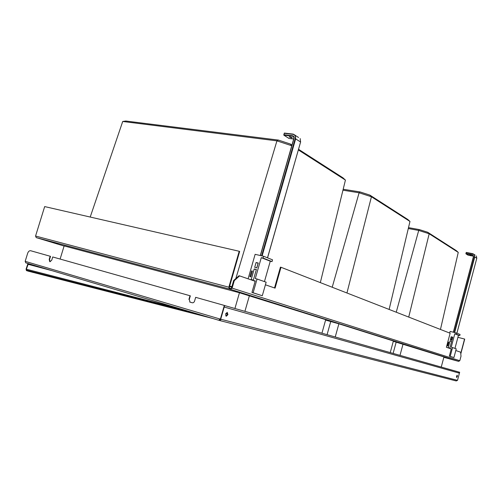 <?xml version="1.0" encoding="UTF-8"?>
<svg xmlns="http://www.w3.org/2000/svg" width="502" height="502" viewBox="0 0 502 502"><rect width="100%" height="100%" fill="white"/><g stroke="black" fill="none" stroke-linecap="round" stroke-linejoin="round"><path stroke-width="0.75" d="M235.827 278.566L276.935 140.861L291.756 145.737M291.781 145.655L290.319 144.011L291.951 145.059M122.174 122.915L122.72 121.478L125.795 121.026L278.384 140.077L290.319 144.011M225.774 313.568L227.601 314.101M60.114 259.051L64.13 245.924L239.454 292.754L325.71 319.661L321.939 333.202M249.425 295.622L244.92 311.334M239.454 292.754L234.923 308.498M320.332 282.613L345.426 180.086L342.973 177.833L298.577 149.32M298.401 149.954L345.426 180.086M90.209 217.046L122.72 121.478L276.935 140.861L278.384 140.077M332.211 287.244L359.106 192.781L371.436 196.759L369.867 195.109L407.806 219.481L409.971 221.451L389.132 309.445M325.591 320.088L338.881 323.815L393.386 340.996L390.236 352.592M338.881 323.815L335.229 336.98M330.743 321.481L327.078 334.665M346.945 292.992L371.436 196.759L409.971 221.451M342.948 190.202L359.106 192.781L360.028 191.927L369.867 195.109M343.18 189.254L360.028 191.927M396.241 312.213L418.712 230.437L429.185 233.763L427.679 232.244L456.312 250.636L458.251 252.393L440.455 329.456M393.311 341.285L443.944 356.928L441.245 367.075M403.056 344.039L399.994 355.366M396.191 342.075L393.116 353.414M408.722 317.082L429.185 233.763L458.251 252.393M408.295 228.542L418.712 230.437L419.321 229.583L427.679 232.244M408.509 227.632L419.321 229.583M36.295 237.609L36.834 237.772L36.2 237.578L35.567 236.04L44.672 206.586L239.203 251.27L239.655 251.446L229.295 287.332L229.533 288.23L230.104 288.405L229.891 289.158L230.487 289.315L232.112 288.135L234.277 280.637L239.592 275.887L255.154 281.258M239.203 251.27L228.837 287.188L229.32 288.976L229.891 289.158M455.797 350.528L460.66 352.203L460.993 356.232L459.807 360.718L458.533 361.333M230.104 288.405L230.7 288.568L231.516 287.972L233.675 280.48L238.996 275.736L239.592 275.887M460.798 353.897L464.72 339.088L457.906 337.319M460.754 353.395L464.557 339.026M265.414 284.797L275.077 288.135L281.007 267.277L450.131 333.228L446.391 347.277L451.242 348.953M233.675 280.48L234.277 280.637M281.007 267.277L280.43 267.146L274.519 287.941M231.886 286.68L229.652 286.09M450.595 348.727L451.304 348.714L449.334 356.119L450.212 356.357L452.553 347.56L451.229 347.208L454.787 333.817L456.111 334.156L456.418 333.002L460.064 334.451L459.763 335.593L458.451 335.261L454.963 348.407M452.553 347.56L456.243 348.852L453.933 357.562L449.334 356.119M450.043 340.921L448.242 347.698L449.855 348.124L451.656 341.347L450.043 340.921L451.612 341.523M456.418 333.002L450.118 331.402L449.679 333.052M450.338 339.86L451.16 336.779L452.748 337.187L451.925 340.274L450.338 339.86M447.169 345.771L448.154 342.063L448.788 342.232L447.803 345.941L447.169 345.771M452.722 337.275L451.16 336.779M451.292 348.758L450.645 348.539M453.933 357.562L450.212 356.357M456.111 334.156L459.763 335.593M458.451 335.261L454.787 333.817M448.775 342.289L448.154 342.063M254.294 280.963L255.261 280.882L251.941 292.471L253.121 292.779L257.062 279.012L255.292 278.566L261.285 257.658L263.061 258.066L263.575 256.265L272.536 259.829L272.028 261.605L270.271 261.197L264.447 281.603M257.062 279.012L266.154 282.199L262.289 295.734L251.941 292.471M254.213 268.972L251.182 279.539L253.341 280.085L256.378 269.492L254.213 268.972L256.302 269.756M263.575 256.265L255.129 254.332L248.101 278.823M254.709 267.315L256.089 262.508L258.216 263.01L256.836 267.823L254.709 267.315M249.896 276.658L251.552 270.873L252.399 271.08L250.736 276.866L249.896 276.658M258.147 263.243L256.089 262.508M255.242 280.957L254.376 280.662M262.289 295.734L253.121 292.779M263.061 258.066L272.028 261.605M270.271 261.197L261.285 257.658M251.552 270.873L252.368 271.18M467.977 255.135L473.48 256.196L467.989 255.141L465.912 253.786L472.482 255.054L473.279 255.581M475.105 255.104L472.828 253.692L466.251 252.437L465.912 253.786M469.859 254.859L471.259 255.342L469.859 254.859M293.181 134.122L284.364 133.068L283.843 135.163L288.939 138.426M289.886 136.764L289.177 136.927L291.606 137.893L292.315 137.73L289.886 136.764M27.974 263.5L26.073 269.122L26.437 270.591L28.507 271.224L212.71 318.463M28.401 263.625L26.355 269.21L26.593 270.164L28.645 270.791L203.988 315.865M458.615 372.007L459.412 373.174L457.517 380.347L456.211 380.943L219.75 320.552M50.081 261.737L49.554 259.528L50.533 256.346L50.169 256.246L49.196 259.427L49.554 259.528M50.037 261.73L51.744 260.155L52.723 256.968L190.34 295.835L189.267 299.506L190.045 302.091L189.267 299.506M189.706 302.003L190.045 302.091M190.314 302.204L192.354 302.794M189.976 302.11L192.241 302.762C193.308 302.926 194.092 302.348 194.588 301.037L195.667 297.335L224.651 305.523L220.698 319.209L224.206 307.061L459.412 373.174M49.754 261.649L49.196 259.427M190.007 295.741L188.928 299.418M224.325 305.429L220.372 319.128L221.313 319.366L219.675 320.533L219.499 318.87M220.372 319.128L25.169 261.341L27.666 253.265C28.369 251.414 29.367 250.573 30.653 250.73L50.169 256.246M225.624 313.976L227.211 312.382L227.933 314.597L226.346 316.197L225.624 313.976M227.117 312.376L227.519 314.478L226.025 316.078M456.55 376.236L457.234 375.214L457.366 376.456L456.676 377.479L456.55 376.236M457.084 375.258L456.531 377.347M219.675 320.533L219.173 318.77M219.631 320.521L25.822 262.86L25.169 261.341M220.886 319.259L219.801 319.994M459.65 372.271L457.517 380.347L459.65 372.271L441.245 367.062M35.567 236.04L228.837 287.188M36.2 237.578L229.32 288.976M64.093 246.049L36.433 237.666M443.843 357.305L458.483 361.327M458.709 361.384L230.487 289.315M459.807 360.718L232.112 288.135M231.748 287.169L229.508 286.579M465.887 253.51L472.464 254.778L473.217 255.493L473.455 256.641L473.217 255.493M472.464 254.778L473.587 256.66L453.488 332.255M452.189 337.137L451.392 340.136M466.132 252.613L472.708 253.874C474.139 254.307 474.723 255.292 474.472 256.829L454.366 332.481M466.27 252.443L472.708 253.874M472.828 253.692L474.321 254.583L474.773 256.924L454.668 332.556M476.787 258.279L476.342 255.932L476.793 258.26L474.472 256.829M456.908 333.196L476.793 258.26L456.895 333.19M473.587 256.66L453.356 332.224M451.248 340.099L452.045 337.099L451.26 340.099M288.826 138.414L293.689 139.004M283.843 135.163L292.704 136.23L293.739 136.914M283.749 134.693L292.61 135.753L293.67 136.795L293.915 138.445M292.61 135.753C293.833 136.055 294.297 136.952 293.996 138.452L260.438 255.549M284.145 133.312L293.011 134.36C294.931 134.825 295.659 136.237 295.195 138.596L261.611 255.819M298.533 137.473L293.3 134.141L293.011 134.36M284.364 133.068L293.224 134.116L295.245 135.283L295.684 138.759L262.126 255.932M300.579 142.097L300.165 138.558L300.604 142.003L295.195 138.596M267.56 257.852L300.604 142.003L267.497 257.827M293.996 138.452L260.362 255.531M33.232 272.065L33.101 272.504M28.645 270.791L28.507 271.224M26.625 270.176L200.254 314.754M26.355 269.21L182.797 309.558M225.687 315.676L226.553 315.909M27.88 264.259L52.07 270.666M221.313 319.366L457.303 380.29M453.337 332.217L473.43 256.654M293.683 139.016L288.901 138.433M293.67 136.795L293.846 138.458M256.773 267.811L258.084 263.23M260.3 255.518L293.833 138.483M200.185 314.735L26.593 270.164M458.96 372.107L224.632 305.58"/></g></svg>
